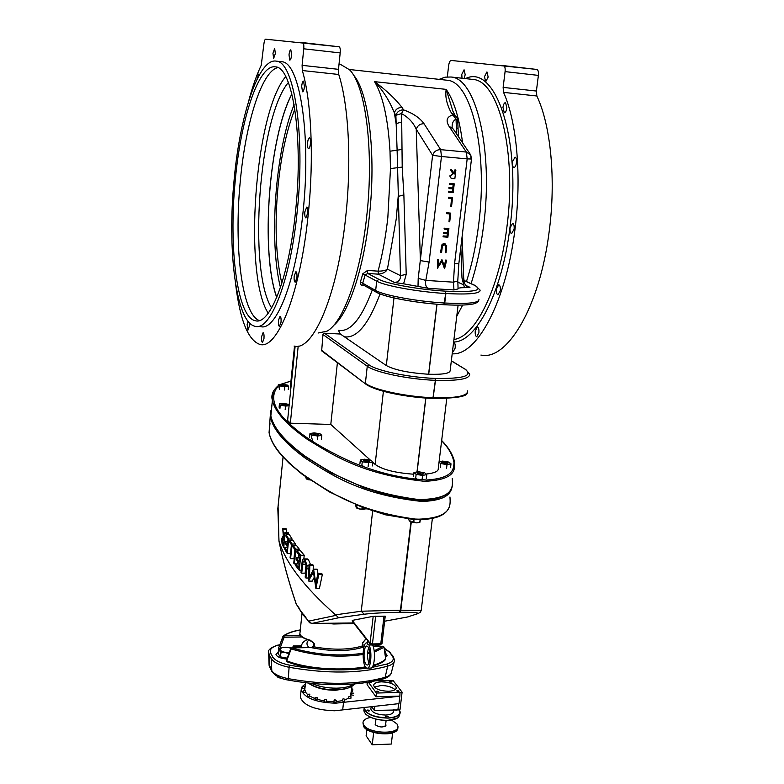 <?xml version="1.0" encoding="UTF-8"?>
<svg xmlns="http://www.w3.org/2000/svg" width="784" height="784" viewBox="0 0 784 784"><rect width="100%" height="100%" fill="white"/><g stroke="black" fill="none" stroke-linecap="round" stroke-linejoin="round"><path stroke-width="1.18" d="M276.713 297.479C260.337 252.203 268.569 137.778 291.883 93.972M271.627 307.965C247.842 270.803 258.769 117.394 288.365 82.477M276.781 297.312C260.406 252.174 268.628 137.817 291.922 94.149M280.447 287.503C268.716 241.07 275.321 150.087 294.108 104.693M281.819 283.298C275.821 256.838 274.557 224.489 278.036 186.239C281.123 155.448 286.728 129.752 294.843 109.182M290.962 381.093L280.603 384.425M278.193 385.983C268.471 397.782 274.478 412.306 296.234 429.544C307.975 439.491 325.595 449.938 349.086 460.884C367.921 468.999 394.058 478.044 426.682 480.004C453.132 478.289 453.779 469.234 453.965 462.433C452.662 455.053 448.546 447.831 441.637 440.784M290.854 388.423L290.315 387.453L294.51 346.126M295.137 346.205L287.601 420.479L290.335 423.184L330.789 424.458L370.381 460.13M413.756 474.222C395.234 472.879 382.357 469.606 375.124 464.412L372.821 462.335M446.772 398.458L438.276 468.42C438.658 471.272 434.61 473.144 426.133 474.046M432.984 398.439L432.846 398.429C406.279 397.566 373.87 390.559 366.167 384.229M393.98 297.949L386.316 365.55C394.626 370.038 408.719 372.929 428.583 374.242L428.711 374.242C443.205 374.664 450.359 373.37 450.183 370.371L458.101 305.152M386.316 365.55L340.334 334.023L324.478 333.21L322.979 334.533L321.665 350.84M324.478 333.21L368.921 364.776C376.594 370.705 408.709 377.437 435.002 378.417L435.13 378.417C463.648 378.888 473.575 375.771 464.922 369.088L451.329 360.905M463.667 277.644L464.05 280.456M466.441 281.544C471.978 264.561 476.045 245.617 478.661 224.694C488.295 151.41 471.331 81.33 447.164 80.242L349.223 69.482M403.868 194.893L398.203 196.412L396.243 218.952L387.423 269.147C386.012 272.038 382.984 273.714 378.339 274.165L367.745 273.469L365.119 275.017L362.806 273.773L367.5 270.451L378.084 271.146C382.396 254.888 385.64 237.042 387.835 217.629L390.481 168.589L390.001 151.214L397.116 150.175L395.871 115.326L394.362 112.867C389.315 100.43 382.719 90.033 374.576 81.654C386.022 90.062 395.165 98.657 402.025 107.447C398.174 107.428 395.616 109.231 394.362 112.867L396.106 123.666L401.712 121.941L402.212 167.08L403.868 194.893L406.22 274.341L403.593 283.808L394.548 282.534C398.605 282.034 400.575 279.741 400.487 275.645L397.116 150.175L401.692 149.489M353.29 74.823C368.637 91.336 376.428 154.154 369.342 216.188C363.688 269.363 348.488 313.629 333.621 325.468M318.079 333.033L326.977 331.181C343.078 322.694 360.503 275.253 366.716 216.394C374.164 151.145 365.677 85.397 349.488 69.747L340.981 64.67L339.002 64.455M439.167 79.36L445.126 77.155L451.035 77.008C475.986 78.116 493.577 150.116 483.62 225.469C480.925 246.862 476.741 266.256 471.066 283.632M390.481 168.589L402.212 167.08M364.648 285.729L363.041 285.631C360.787 285.19 359.915 283.965 360.415 281.956L362.806 273.773M447.331 76.861L448.644 65.572C449.134 62.367 449.957 60.652 451.123 60.437L536.873 69.453C538.187 69.982 538.696 71.961 538.392 75.391L536.393 91.042L536.834 95.991L503.544 92.375C516.921 121.902 521.83 177.037 514.97 229.438C506.043 302.546 476.515 355.985 452.192 353.78M503.544 92.375L503.132 87.396L536.393 91.042M536.873 69.453L503.642 65.65C504.896 66.17 505.376 68.159 505.082 71.618L503.132 87.396M462.001 78.224L461.786 74.372L464.079 69.786L465.196 74.715L464.059 78.449M453.583 342.343L453.809 342.343C454.965 342.922 455.416 344.823 455.181 348.037L453.191 351.781L452.505 351.252M475.251 330.917L477.417 326.967C478.652 327.565 479.142 329.525 478.887 332.828L476.721 336.767C475.496 336.16 474.996 334.209 475.251 330.917M496.429 288.924L498.791 284.729C500.065 285.317 500.574 287.287 500.31 290.639L497.958 294.833C496.674 294.235 496.164 292.265 496.429 288.924M510.07 227.801L512.599 223.322C513.883 223.891 514.382 225.831 514.118 229.153L511.589 233.622C510.306 233.044 509.806 231.104 510.07 227.801M512.432 161.837L515.049 157.143C516.274 157.672 516.754 159.544 516.48 162.768C515.98 165.796 515.108 167.364 513.863 167.462C512.638 166.933 512.158 165.052 512.432 161.837M502.956 107.379C503.455 104.311 504.318 102.704 505.553 102.577L506.866 107.957C506.366 111.024 505.504 112.622 504.279 112.749L502.956 107.379M484.473 76.675L486.952 71.912L488.158 77.048L485.678 81.791L484.473 76.675M536.834 95.991C550.878 125.381 556.14 180.104 549.104 232.084C539.608 307.602 506.866 361.091 480.915 355.064M235.621 284.21C240.022 320.186 248.097 340.246 259.827 344.392C277.252 350.301 300.497 293.392 308.318 213.444C314.031 158.427 311.385 100.871 302.32 70.531L302.105 65.346L338.492 69.335L340.187 52.92C340.462 49.333 340.119 47.285 339.158 46.785L265.629 39.2C264.806 39.465 264.198 41.278 263.796 44.629L261.268 65.219C256.682 74.833 252.517 86.652 248.783 100.675M338.492 69.335L338.747 74.48L302.32 70.531M294.059 346.048C312.865 351.977 337.679 295.607 345.764 216.335C351.702 161.798 348.625 104.684 338.747 74.48M247.92 321.136L247.136 324.488L247.94 330.133L249.312 326.311L249.312 322.753M259.161 75.235L258.583 74.157L256.966 79.439M272.95 53.292L273.655 58.388L275.36 53.528L274.655 48.432L272.95 53.292M289.002 54.841L289.776 60.143C290.609 59.956 291.217 58.271 291.609 55.096L290.835 49.794C290.002 49.98 289.394 51.666 289.002 54.841M301.664 86.22L302.526 91.777C303.398 91.61 304.035 89.915 304.447 86.681L303.584 81.115C302.712 81.291 302.065 82.996 301.664 86.22M307.563 142.815C307.318 146.187 307.632 148.127 308.504 148.646C309.386 148.509 310.033 146.843 310.444 143.658C310.689 140.277 310.376 138.327 309.504 137.817C308.612 137.974 307.965 139.63 307.563 142.815M304.849 211.847C304.604 215.316 304.937 217.335 305.838 217.903L307.71 213.16C307.955 209.681 307.632 207.662 306.73 207.103L304.849 211.847M294.176 276.076C293.931 279.574 294.265 281.623 295.166 282.22L296.911 277.791C297.156 274.282 296.822 272.224 295.921 271.636L294.176 276.076M278.467 320.342C278.242 323.792 278.555 325.821 279.418 326.438L281.015 322.283C281.25 318.823 280.927 316.795 280.064 316.197L278.467 320.342M261.631 336.591C261.415 339.933 261.709 341.902 262.513 342.49L263.983 338.551C264.198 335.199 263.904 333.239 263.091 332.651L261.631 336.591M302.105 65.346L303.741 48.794C304.006 45.178 303.692 43.12 302.81 42.61L302.771 42.61M259.073 326.154L260.504 326.575C275.968 331.701 296.352 281.084 303.134 211.063C311.336 134.476 299.674 62.034 281.809 61.75L276.311 61.152C258.524 57.604 239.6 116.414 233.995 181.192C227.193 251.233 236.258 322.89 255.104 326.291C270.372 331.416 290.531 280.721 297.283 210.602C305.427 133.907 293.951 61.397 276.311 61.152M235.141 181.721C228.605 248.91 237.327 317.53 255.339 320.715C270 325.595 289.276 276.889 295.705 209.867C303.477 136.583 292.54 67.199 275.635 66.895C258.671 63.465 240.531 119.599 235.141 181.721M277.82 67.61C261.523 71.119 245.323 124.244 240.198 182.143C233.848 247.283 241.933 314.021 259.239 320.538M337.404 362.708L330.789 424.458M380.044 293.931C368.568 324.38 356.71 338.659 344.48 336.787M340.334 334.023L338.443 330.348M402.025 107.447L403.564 109.887C413.09 113.317 419.92 117.923 424.036 123.725L440.677 149.646L466.343 152.067L448.997 126.214C445.577 120.501 446.841 116.738 452.789 114.925L456.043 119.119C453.172 120.599 451.878 123.411 452.152 127.557M456.219 116.591L451.123 112.484C446.645 104.027 444.998 96.324 446.194 89.376L452.878 111.191L454.465 114.072M467.666 286.689L469.969 287.326L464.451 287.659C460.482 287.65 458.356 288.002 458.072 288.737M367.5 270.451L367.745 273.469L378.829 279.3C386.698 283.779 418.989 289.59 445.273 291.138L445.4 291.138C473.889 292.393 483.699 290.492 474.82 285.445L463.854 280.486M457.827 281.103L458.081 288.904L453.965 289.953L453.466 282.181L454.553 263.816L467.176 158.887L441.461 156.506L440.677 149.646C436.668 149.666 433.973 151.547 432.611 155.301L416.235 129.223L420.391 260.592L429.103 262.072L425.81 280.398C425.055 284.553 425.947 287.209 428.476 288.355L403.593 283.808M456.67 134.074L456.357 127.38L458.062 129.037L458.473 136.759M464.451 287.659L461.992 277.997L463.726 279.202C464.128 283.367 465.49 285.876 467.793 286.738L467.715 286.709M424.036 123.725C420.136 123.725 417.539 125.558 416.235 129.223C413.246 122.461 408.327 117.247 401.467 113.592L401.712 121.941M418.009 286.376L418.205 278.359L432.611 155.301L441.461 156.506L429.103 262.072M454.054 173.911L454.906 169.893L455.886 170.03L454.838 178.791L451.133 178.291L449.761 175.93L452.927 173.803L450.408 169.491L451.564 169.638L454.671 174.009L455.151 169.961L455.886 170.03M438.432 265.364L442.009 259.788L444.44 266.276L445.704 260.043L446.674 260.2L444.587 268.687L441.862 261.64M444.489 268.687L441.99 261.425L437.482 268.118L437.423 259.465L438.383 259.622L438.432 265.854L441.843 259.778M444.283 265.825L445.704 260.043M440.843 252.379L441.872 245.382L443.058 244.02L444.41 243.726L446.723 245.725L446.037 252.742L445.312 252.693L446.027 246.392L444.352 244.618L442.431 245.941L441.578 252.428L440.608 252.281L441.794 244.951L443.136 243.775L445.175 243.883M445.312 252.693L445.782 246.294L444.793 244.706M443.313 236.895L443.421 236.013L447.262 236.298L447.576 233.642L443.734 233.348L443.832 232.466L447.684 232.76L448.076 229.428L444.234 229.144L444.097 228.164L448.909 228.605L447.88 237.238L443.068 236.807L443.176 235.915L447.017 236.2L447.331 233.622M443.734 233.348L443.597 232.378L447.439 232.662L447.831 229.408M448.997 221.745L449.918 213.963L446.557 213.63L446.655 212.738L450.751 213.13L449.722 221.803L448.997 221.745L449.663 213.944M450.829 206.27L451.76 198.46L448.389 198.117L448.497 197.225L452.603 197.627L451.564 206.329L450.829 206.27L451.515 198.44M448.605 192.188L448.713 191.296L452.574 191.629L452.897 188.934L449.036 188.611L449.144 187.709L453.005 188.042L453.407 184.681L449.291 184.279L449.399 183.378L454.24 183.848L453.201 192.58L448.37 192.119L448.468 191.218L452.329 191.551L452.642 188.915M449.036 188.611L448.899 187.641L452.76 187.974L453.152 184.661M394.548 282.534L378.339 274.165L378.084 271.146C382.759 271.137 385.865 270.47 387.423 269.147L400.487 275.645L406.22 274.341M395.871 115.326L401.467 113.592L403.564 109.887C399.693 109.878 397.135 111.691 395.871 115.326M418.205 278.359L425.81 280.398L453.466 282.181L457.827 280.927M454.553 263.816L458.856 263.493L471.478 159.074M470.723 154.928L471.488 159.015L467.176 158.887L466.343 152.067L470.723 154.928L471.027 158.868M448.997 126.214L453.27 129.037L469.969 153.821M457.738 120.403L456.945 117.649L452.789 114.925L451.123 112.484M458.052 128.635L457.758 120.805L456.043 119.119L456.357 127.38M463.834 280.368L475.398 285.582L480.073 290.08C480.641 293.569 469.253 294.715 445.88 293.53L445.753 293.52C418.411 291.942 384.826 285.856 376.702 281.172L365.119 275.017L362.688 283.318L362.963 284.798L376.585 292.354C385.209 297.401 417.176 303.173 443.734 304.702L443.646 304.672C417.402 303.222 385.179 297.273 377.359 292.579M478.936 299.263C479.485 302.898 468.097 304.143 444.744 303.026L444.616 303.016C417.304 301.497 383.768 295.313 375.663 290.472L360.415 281.956M445.949 260.141L446.674 260.2M437.717 268.226L437.423 259.465M437.658 259.573L438.383 259.622M444.234 229.144L444.097 228.164M444.332 228.252L448.909 228.605M446.792 213.709L446.655 212.738M446.9 212.827L450.751 213.13M448.634 198.195L448.497 197.225M448.742 197.303L452.603 197.627M449.536 184.348L449.399 183.378M449.644 183.446L454.24 183.848M451.133 178.291L449.996 175.998L453.172 173.872L450.653 169.56L451.564 169.638M462.658 305.074L456.758 316.207M290.335 423.184L298.194 346.087M268.216 313.198C243.197 274.743 254.682 112.788 285.739 76.577M447.958 462.619L441.735 461.972L447.958 462.619M409.875 521.301L408.768 519.821L411.414 521.948L413.785 521.605C415.628 523.281 417.656 523.291 419.871 521.634L420.93 519.821M408.768 519.821L408.836 519.243M419.871 521.634L420.087 519.831M413.785 521.605L414.011 519.674M422.478 472.595C419.577 471.919 417.823 471.948 417.215 472.703L418.391 473.438C421.292 474.114 423.046 474.085 423.654 473.34L422.478 472.595M281.907 404.495L285.111 405.387L287.493 404.965M289.218 404.515L283.877 403.397L279.447 403.77L280.26 405.103L285.533 406.073L289.09 405.769M279.447 403.77L279.104 407.259M280.26 405.103L279.908 408.601M285.533 406.073L285.18 409.571M312.894 434.071L316.765 435.228L318.892 434.699M320.019 433.768L314.119 432.866L309.974 433.532L311.728 435.11L317.667 436.031L321.812 435.345L320.019 433.768M309.974 433.532L309.582 437.276M311.728 435.11L311.336 438.864M317.667 436.031L317.275 439.785M321.812 435.345L321.411 439.099M363.443 460.551L367.559 461.854L369.764 461.266M370.901 460.218L364.658 459.208L360.336 459.963L362.267 461.737L368.549 462.756L372.861 461.992L370.901 460.218M360.336 459.963L359.895 463.903M362.267 461.737L361.826 465.696M368.549 462.756L368.108 466.715M372.861 461.992L372.42 465.931M417.166 473.085L421.459 474.477L423.595 473.879M424.575 472.742L418.186 471.713L413.962 472.517L416.137 474.369L422.576 475.418L426.79 474.594L424.575 472.742M413.962 472.517L413.491 476.515M416.137 474.369L415.667 478.387M422.576 475.418L422.096 479.436M426.79 474.594L426.31 478.603M384.327 649.044L385.581 652.249L384.67 651.367M385.581 652.249L385.228 655.228M277.34 676.396L278.075 677.611L281.564 678.278M278.163 676.827L278.075 677.611M286.062 385.12L280.868 384.797L286.062 385.12M280.829 385.248L284.131 386.071L286.101 385.699M283.573 384.474L278.32 384.679L279.653 385.904L284.817 386.698L288.61 386.257L287.258 385.032L284.808 384.66M278.32 384.679L277.987 387.982M279.653 385.904L279.32 389.217M284.817 386.698L284.474 390.011M288.61 386.257L288.277 389.57M287.454 404.358L281.956 404.025L287.454 404.358M305.633 476.848L306.338 478.936L306.691 478.377L310.19 480.122M306.691 478.377L306.769 477.672M318.902 434.091L312.934 433.679L318.902 434.091M355.524 504.553L356.279 507.856L356.7 507.297L359.611 509.032L366.579 508.865M356.7 507.297L356.945 505.141M362.776 508.512L362.894 507.493M367.647 459.777L363.492 460.159L365.667 461.119L369.823 460.737L367.647 459.777M385.493 653.033L387.139 655.395L385.522 657.257M372.037 667.39L386.835 664.068C392.774 662.137 394.587 659.422 392.274 655.924L389.599 652.317L384.219 648.27M379.309 646.29L376.046 645.359M279.81 644.781L277.928 645.252C271.538 647.065 269.147 649.74 270.754 653.268L272.803 656.972C275.106 660.559 280.594 663.274 289.267 665.087C316.765 670.183 342.657 671.202 366.961 668.144C361.855 667.694 361.914 641.41 367.02 642.958L367.578 643.194M278.271 651.827L275.988 654.503C277.075 656.943 280.701 658.462 286.875 659.07M301.918 647.653L301.605 646.29C301.458 643.713 303.222 641.537 306.897 639.764M308.955 647.525C306.485 644.918 306.338 642.527 308.533 640.342M310.013 622.976L309.21 622.3L311.63 623.466L338.747 617.763L364.148 614.225C373.184 613.157 384.964 612.51 399.507 612.284L400.448 610.177L361.257 611.226L372.645 510.972M384.63 621.222L407.445 616.998L417.794 613.666C419.42 612.686 413.442 612.226 399.869 612.284L399.507 612.284M365.138 637.686L352.643 621.751L352.271 620.399L373.184 616.322L385.228 616.155L382.063 643.223L380.789 643.782L384.013 616.077M364.148 614.225L361.257 611.226L335.513 614.832L338.747 617.763M277.82 508.992L283.053 457.052L277.83 508.61L278.996 540.98C285.356 562.402 304.192 587.02 335.513 614.832M291.942 540.264L292.069 539.01L289.374 534.629L286.062 534.61L285.905 536.089L288.1 539.715L287.532 545.301L285.337 541.636L285.19 543.106L287.375 546.781L286.915 551.24L284.7 547.467L284.543 548.947L287.238 553.504L288.737 538.99L286.062 534.61M299.135 550.603L299.282 549.163L296.401 545.321L293.04 545.311L292.883 546.82L295.137 549.878L293.755 563.128L294.353 563.931L295.891 549.153L293.04 545.311M297.744 563.833L297.969 561.716M298.381 557.826L298.724 554.464M310.464 564.47L308.416 559.629L307.073 558.923M308.416 559.629L304.966 559.629L303.937 558.923C302.918 558.718 302.261 560.168 301.958 563.284L301.007 572.33L301.703 573.173L305.143 573.163L306.123 563.902M317.961 573.418L317.099 569.164L313.59 569.164L309.494 577.102L309.827 565.313L309.033 564.47L308.553 580.875L313.463 572.085L315.893 588.441L318.833 574.29L317.922 573.418L315.825 583.58L313.59 569.164M315.893 588.441L319.421 588.421L322.381 574.29L321.46 573.418L317.922 573.418M308.798 581.13L312.277 581.12L314.168 577.445M313.179 569.948L313.306 565.313L312.512 564.47L309.033 564.47M303.839 558.904L304.221 555.268L300.409 550.613L297.018 550.593L296.862 552.122L299.968 555.983L299.37 561.726L296.264 557.826L296.107 559.345L299.204 563.255L298.724 567.841L295.578 563.833L295.421 565.342L299.233 570.193L300.801 555.258L297.018 550.593M299.125 564.039L295.578 563.833M299.762 557.963L296.264 557.826M295.343 545.321L295.48 544.037L292.893 540.274L289.561 540.254L289.404 541.744L291.423 544.753L290.07 557.875L290.599 558.669L292.118 544.018L289.561 540.254M290.599 558.669L293.951 558.669L294.902 549.564M288.443 534.629L288.169 532.532L284.866 532.512L284.19 539.137L282.72 528.426L283.445 537.755L282.593 536.677L281.681 538.922L282.083 544.086L283.808 547.614L284.866 532.512M287.12 547.477L287.218 546.526M287.718 541.646L287.944 539.47M286.719 532.522L285.993 528.455L282.72 528.426M317.442 569.507L313.923 569.507M313.306 565.313L309.827 565.313M322.381 574.29L318.833 574.29M308.994 565.529L307.093 565.529L304.966 559.629M308.641 578.004L305.936 578.014L307.093 565.529M301.703 573.173L302.977 561.932L304.104 560.736L304.849 561.217L306.319 566.068L305.172 577.161L305.936 578.014M305.348 561.942L302.977 561.932M304.221 555.268L300.801 555.258M301.232 570.193L299.233 570.193M299.282 549.163L295.891 549.153M295.568 563.931L294.353 563.931M295.48 544.037L292.118 544.018M292.069 539.01L288.737 538.99M287.904 541.646L285.337 541.636M287.307 547.487L284.7 547.467M290.521 553.514L287.238 553.504M288.581 533.277L285.278 533.247M286.464 529.376L283.181 529.347M284.68 547.614L283.808 547.614M284.033 540.607L283.543 545.39L282.044 539.666L282.632 538.294L284.033 540.607M283.543 539.676L282.044 539.666M353.584 622.947L311.63 623.466L308.759 621.124L335.885 615.391M278.996 540.98L278.947 540.96C282.936 560.815 288.61 581.561 295.989 603.219L296.136 603.807M300.448 610.501L309.21 622.3L303.898 614.813M410.943 521.781L400.448 610.177L421.184 610.579L420.253 612.324L417.794 613.666M408.768 616.636L407.445 616.998M304.427 616.077L302.007 613.323M302.056 613.411L296.254 604.072L299.958 609.286M367.823 641.096L367.48 644.027L368.784 644.938L371.224 644.987M372.586 645.095C376.026 651.543 374.37 669.458 370.489 668.066L366.971 668.144C370.979 669.585 372.488 650.553 368.813 644.664M365.961 664.244C362.884 660.667 363.776 645.016 367 646.094L367.97 646.8C371.077 650.259 370.195 666.116 366.961 664.989L365.961 664.244M368.882 663.156C367.167 658.08 367.069 652.974 368.588 647.858M371.665 644.958L370.352 644.33L365.217 637.01L370.087 643.223L373.184 616.322M365.481 638.107L365.217 637.01M305.976 618.145L302.007 613.676L299.88 633.766L300.409 635.128C302.114 637.206 305.446 638.911 310.405 640.254L314.521 643.958L314.208 646.878L310.974 647.574L291.873 647.907C316.03 654.875 339.766 656.649 363.051 653.258M314.521 643.958L313.796 643.527L313.473 646.447L314.208 646.878C332.994 650.171 348.978 649.897 362.179 646.045L362.512 643.154L365.481 639.372L362.6 642.723M354.045 623.545L333.739 623.986L333.876 623.192M351.84 623.76L352.075 622.966M278.947 540.872L278.075 506.15M310.778 640.93L310.405 640.254M375.418 646.359L375.232 645.046M362.531 644.771L363.433 646.428M292.52 647.819L293.334 645.957L293.108 647.809M300.272 630.022C293.138 631.228 287.699 633.168 283.965 635.853L282.887 636.49L284.122 637.225L280.094 648.123M295.009 647.77L299.076 646.506M362.62 646.055L362.473 645.34M294.235 646.506L293.677 646.496M286.395 660.393L286.709 660.824C309.602 669.703 343.137 670.585 365.452 666.9M363.08 644.762L362.473 645.301M373.233 665.185C379.142 663.636 383.298 661.51 385.689 658.805L383.993 647.3L374.301 652.121M363.021 654.493C339.433 657.864 315.472 656.012 291.158 648.956L286.709 660.824L286.973 661.784L296.999 665.106L315.413 668.458C334.013 670.487 350.879 670.193 366.01 667.586M369.832 653.258L367.52 653.738M290.795 648.505L291.158 648.956L291.873 647.907L290.776 648.554L286.376 660.442L286.934 661.765M372.89 666.028C379.789 663.95 383.954 661.804 385.365 659.599L385.65 658.511M282.897 636.549L278.575 648.162L279.231 648.701M374.144 650.847L383.131 646.31L383.895 646.927M367.608 652.464L369.685 652.023M363.952 646.937C349.537 651.543 331.887 651.759 310.974 647.574L313.482 646.388M310.748 647.584L291.746 647.829M364.06 646.535L362.179 646.045L364.011 646.692M288.679 654.189C285.837 652.102 283.142 651.788 280.594 653.248L279.682 650.103L278.712 649.26L283.181 647.212M280.594 653.248L280.231 656.825L287.218 658.139M285.66 647.212L290.648 647.868M279.672 648.358L278.477 649.887L278.104 653.444L280.231 656.825M441.686 462.364L445.89 463.687L447.899 463.148M439.03 462.188L440.775 463.579L447.017 464.579L451.006 463.814L448.771 462.07L442.578 461.08L439.089 461.727M440.775 463.579L440.304 467.46M447.017 464.579L446.537 468.46M451.006 463.814L450.535 467.685M397.586 717.968L387.57 720.408C377.731 720.359 370.381 718.222 365.511 713.999L365.393 713.871C370.313 718.134 377.712 720.29 387.619 720.349C392.97 720.104 396.694 718.997 398.791 717.017L400.075 713.215M367.902 709.951L366.922 710.431L368.754 711.157L369.725 710.686L367.902 709.951M385.434 716.488L388.178 716.576L385.434 716.488M394.695 709.804L396.381 710.275L397.302 709.726M363.972 709.677L363.835 710.833L365.511 713.999M399.389 709.883L400.212 712.019C399.997 715.586 395.891 717.615 387.884 718.115C374.429 717.644 366.491 714.479 364.09 708.628L364.217 707.501M364.335 707.482C365.324 713.754 373.164 717.233 387.864 717.938C397.625 717.144 401.457 714.459 399.36 709.883M393.509 709.843L393.519 710.99C393.607 713.362 391.02 714.724 385.767 715.057C377.026 714.714 372.028 712.646 370.783 708.854L370.979 708.07M402.084 692.243L400.016 709.461L399.105 709.902L374.37 710.451L371.665 706.668M397.527 690.518L399.164 691.155L398.331 691.557L396.694 690.91L397.527 690.518M377.055 691.076L378.682 691.713L376.202 691.488L377.055 691.076M371.077 681.806L371.685 682.276L370.832 682.678L369.254 682.139M390.305 681.149L391.912 681.766L391.079 682.158L389.472 681.541L390.305 681.149M305.407 683.942L302.134 686.637L301.164 689.822C304.496 698.064 315.972 702.513 335.591 703.189L399.869 696.202L399.997 692.39L402.094 692.154L393.264 680.777L376.134 680.777M398.644 703.669L397.919 709.706M374.85 706.315L374.37 710.451M399.869 696.202L398.978 703.63L334.739 710.774C315.139 710.118 303.682 705.629 300.37 697.309L300.537 695.692M399.546 696.104L375.967 696.78L367.088 684.667L367.353 682.452M367.304 682.874L365.207 682.776M348.802 698.377L350.732 698.603M351.399 691.537L352.535 691.096M303.163 692.184L305.192 692.39M315.07 697.554L315.403 699.994L317.001 699.74L317.226 697.711L315.07 697.554L317.226 697.711M333.906 702.121L336.052 702.356L336.267 700.406M305.29 691.89L307.632 694.634M309.631 696.065L314.952 698.603M317.05 699.308L324.233 700.965M326.369 701.259L333.955 701.651M336.14 701.572L342.569 700.651M344.813 700.004L348.733 698.054M350.448 696.319L352.006 686.225M324.38 699.622L324.155 701.651L325.115 702.17L326.311 701.817L326.536 699.789L324.38 699.622L326.536 699.789M307.74 696.006L307.681 696.574L309.592 696.457L309.582 694.154L307.671 694.281L309.807 694.438M302.418 688.264L304.525 688.558L304.751 686.49L302.624 686.343L304.741 686.559M351.457 694.977L353.574 695.232M342.53 701.033L344.274 701.602L344.882 699.328M343.137 698.76L344.891 699.259L343.137 698.76M349.027 696.368L351.036 696.76L349.027 696.368M351.683 692.987L353.8 693.223L351.683 692.987M351.624 689.548L352.8 689.224L351.722 688.705M305.407 690.381L303.31 690.332L305.407 690.381M334.895 699.789L334.121 700.161L336.277 700.337L334.895 699.789M310.621 684.569C317.275 688.401 325.683 690.302 335.826 690.253L346.606 688.489M343.539 702.327L342.686 709.892M399.997 692.39L376.398 693.046L375.967 696.78M376.398 693.046L368.46 682.266M381.406 681.845C389.756 682.158 394.695 684.089 396.253 687.627C396.116 689.773 393.548 690.988 388.541 691.263C380.142 690.949 375.173 689.018 373.645 685.49C373.811 683.315 376.398 682.109 381.406 681.845M374.429 687.098L380.975 685.52C387.384 685.598 392.069 687 395.038 689.704M375.487 722.966L375.173 724.739C379.73 727.552 383.356 727.689 386.042 725.171L385.669 724.259M370.754 717.38C365.609 718.409 363.021 720.28 362.982 723.005L363.796 725.141C368.794 733.785 399.526 734.765 397.949 726.278L397.018 723.975L391.569 720.035M366.853 729.522L366.118 735.804L372.233 744.8L373.674 732.452M392.647 732.766L391.304 744.045L372.233 744.8M417.166 500.035L417.48 499.408L421.224 499.535C454.73 498.457 452.731 486.423 452.241 478.436M441.666 440.51C448.223 447.076 452.456 453.946 454.377 461.1C454.975 468.607 456.709 479.24 427.006 481.19L423.419 481.19C359.141 474.163 329.525 452.593 307.544 439.51C286.591 424.761 274.87 411.698 272.391 400.31L270.843 415.922C273.351 427.79 284.798 441.225 305.192 456.239C326.889 469.9 355.152 491.068 417.48 499.408M272.391 400.301L273.224 391.637M426.682 480.004L427.006 481.19M451.349 360.738L464.922 369.088M390.001 151.214C388.07 118.874 382.935 95.687 374.576 81.654L446.194 89.376C453.975 100.656 459.434 118.472 462.57 142.845M453.926 339.482C475.202 336.953 499.339 289.335 506.876 227.282C517.028 152.351 498.742 80.644 472.977 79.439L451.035 77.008M465.5 78.606C495.645 63.151 521.919 140.395 509.933 227.752C501.966 293.285 475.81 342.314 453.622 342M338.913 330.378C350.389 332.122 361.512 318.647 372.282 289.972M383.405 391.275L375.124 464.412M368.921 364.776L367.265 366.236L322.979 334.533M465.539 369.274L469.665 374.046C470.067 378.858 458.669 380.955 435.492 380.338L435.365 380.328C408.258 379.338 375.144 372.371 367.265 366.236L365.383 383.278C373.204 389.707 406.22 396.841 433.287 397.723L433.415 397.723C456.553 398.233 467.95 395.949 467.578 390.873M321.342 350.105L365.726 384.072M436.894 304.221L428.583 374.242M437.021 304.231L428.711 374.242M435.002 378.417L435.365 380.328L432.905 398.448C406.445 397.419 375.124 391.167 365.687 384.042L321.626 350.811M435.13 378.417L435.492 380.338L433.033 398.458M425.761 398.066L416.99 471.939M425.879 398.076L417.117 471.909M466.088 285.543L469.969 287.326M453.965 289.953L428.476 288.355M461.992 277.997L460.835 247.136M475.398 285.582L474.82 285.445M445.273 291.138L445.753 293.52L443.862 304.711L444.744 303.026L445.88 293.53L445.4 291.138M376.585 292.354L375.663 290.472L376.702 281.172L378.829 279.3M363.374 285.033L363.041 285.631M271.754 406.778L270.843 415.922C272.254 423.007 276.674 430.534 284.092 438.501L291.158 445.449L304.398 456.161L331.465 473.007L363.894 487.658L387.894 495.253L417.215 500.074C434.003 501.613 448.477 495.929 451.084 488.922M340.187 52.92L303.741 48.794M505.082 71.618L538.392 75.391M412.717 522.232L414.912 522.605M361.395 509.247L363.541 509.326M311.689 683.501C318.99 686.637 327.291 688.195 336.601 688.176C344.421 687.98 350.154 686.608 353.8 684.06M392.274 655.924L393.303 656.443L394.538 660.432C394.391 662.872 392.108 664.783 387.698 666.135C359.954 673.613 326.957 673.966 288.708 667.213C279.476 665.273 273.645 662.382 271.205 658.56L269.177 654.856L268.638 652.102M269.049 664.195L271.617 670.418C273.881 674.044 279.31 676.768 287.895 678.591C325.438 685.275 357.847 684.853 385.13 677.317L387.698 666.135L386.835 664.068M289.267 665.087L288.159 680.071C324.968 686.637 356.847 686.206 383.817 678.768L385.13 677.317C389.246 676.024 391.383 674.211 391.539 671.888L394.127 662.019M270.754 653.268L269.177 654.856L269.578 666.645L271.813 671.3L271.205 658.56L272.803 656.972M277.36 645.212L277.526 645.173C270.225 647.711 267.266 650.475 268.657 653.464L269.098 665.332L269.931 667.811M288.159 680.071C280.564 678.856 275.125 675.926 271.813 671.3L271.96 671.565M389.599 652.317L393.303 656.443M279.878 644.585L277.928 645.252M414.834 519.674L415.148 519.057L418.872 519.175C452.319 517.881 450.418 505.327 449.967 496.987M270.019 423.076L269.069 432.631C271.519 445.018 282.897 459.003 303.202 474.575C324.811 488.726 352.967 510.688 415.148 519.057M424.301 500.192L424.565 501.339L421.008 501.358C356.887 494.371 327.389 471.939 305.505 458.346C284.641 443.009 272.999 429.387 270.578 417.46L270.637 410.826M452.446 484.973C451.427 491.431 449.203 499.908 424.565 501.339M399.869 612.284L400.81 610.177L411.296 521.899M375.654 616.165L372.449 643.919L380.789 643.782L380.191 644.958L371.861 645.105L372.449 643.919L370.087 643.223L370.352 644.33L371.861 645.105M352.261 620.526L364.785 636.471M308.896 568.88L306.907 568.88M306.093 564.186L302.653 564.186M283.69 543.978L282.799 543.969M296.44 604.366L296.029 603.533C288.639 581.787 282.946 560.942 278.947 540.989M299.968 632.894L299.88 633.766C298.586 635.412 302.154 637.804 310.582 640.969M333.739 623.986L325.644 623.3M365.481 639.372L366.157 638.97M310.611 640.979C312.885 642.057 313.943 642.909 313.796 643.527L313.796 643.478M293.334 645.957L301.585 645.82M301.693 636.961L284.122 637.225L283.965 635.853L300.478 635.608M384.042 647.094L383.023 646.232L373.145 646.486M373.125 646.398L382.866 646.31M289.267 652.602C284.837 652.651 281.799 651.798 280.153 650.024C280.447 647.192 284.073 646.565 291.021 648.162M362.992 723.044L363.649 726.366C368.647 735.029 399.379 736 397.802 727.503M363.982 726.866C367.912 733.726 391.392 736.509 396.214 730.688M290.972 381.044L280.241 384.464M278.222 385.718C272.803 390.363 270.862 395.224 272.391 400.31M472.977 79.439L471.449 79.272M463.099 284.582L457.846 282.171M457.817 280.221L458.846 263.64M463.716 278.908L462.119 236.552M443.93 304.721C459.218 305.544 469.606 305.143 475.094 303.486C477.848 302.183 479.044 301.262 478.681 300.703M433.062 398.458C455.847 398.36 467.244 396.508 467.274 392.892M339.158 46.785L302.81 42.61M417.215 472.703L417.147 473.242M416.52 478.524L416.392 479.641M412.031 522.124L415.706 522.722M418.029 522.693L419.92 522.271M312.934 433.679L312.885 434.179M312.375 439.03L312.159 441.118M306.348 478.946L308.484 479.779M356.299 507.865L358.543 508.777M363.492 460.159L363.423 460.688M362.855 465.863L362.786 466.46M364.109 509.365L360.532 509.188M386.953 656.041L387.139 655.395M301.458 647.662L301.605 646.29M308.19 683.129C315.452 687.578 324.674 689.832 335.856 689.871M391.079 673.505C390.079 675.749 387.786 677.464 384.189 678.66M354.662 683.981C351.075 687.754 344.842 689.714 335.954 689.871M390.55 652.739L384.18 648.064M379.691 646.29L376.026 645.242M448.732 507.983C445.273 516.009 433.993 519.919 414.893 519.714L385.64 514.843L361.708 507.032L329.339 491.882L302.359 474.418L289.227 463.344L282.201 456.112C274.821 447.821 270.451 440 269.069 432.631L270.598 411.149M307.387 558.923L303.937 558.923M283.357 536.677L282.593 536.677M367.608 642.949L367.02 642.958M382.053 643.341L380.279 644.958M432.356 518.606L421.204 610.442M301.585 646.457L293.941 646.594M295.98 647.76L300.693 646.477M385.61 659.285L385.718 658.687M278.771 649.191L278.575 648.162L283.338 635.932C287.307 633.129 292.961 631.12 300.282 629.915M385.718 658.619L384.042 647.153M376.183 646.349L375.997 645.036M362.414 645.8L362.737 642.978M365.177 639.95L366.334 639.205M445.214 496.478L445.381 495.057M281.73 658.246L281.848 657.129M282.632 647.29L287.904 647.27M289.913 647.662L291.158 648.035M364.09 708.628L363.835 710.833M375.938 719.134L375.271 724.867M386.12 720.427L385.444 726.17M370.783 708.854L371.322 706.707M301.164 689.822L300.37 697.309M342.52 701.102L342.745 699.083M348.674 698.583L348.909 696.574M351.448 695.036L351.673 693.046M352.575 691.214L352.8 689.224M303.094 692.341L303.31 690.332M307.446 696.29L307.671 694.281M333.896 702.19L334.121 700.161M304.751 690.038L305.525 682.815M305.231 692.497L305.446 690.488M302.418 688.332L302.624 686.343M350.811 698.76L351.036 696.819M396.165 688.342L396.253 687.627M393.254 680.855L393.196 681.345M362.982 723.005L363.717 726.67C368.666 735.137 396.851 736.196 397.615 728.816"/></g></svg>
